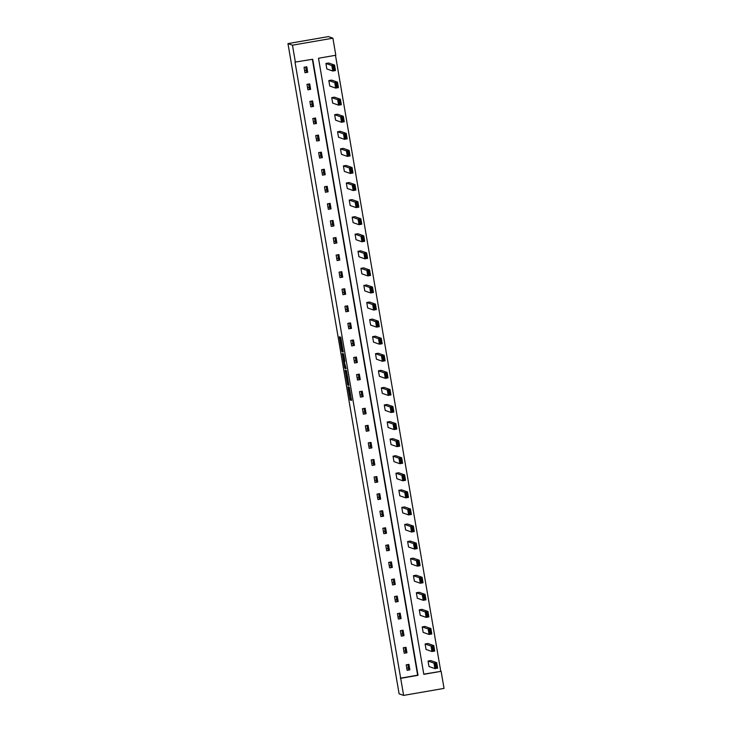 <?xml version="1.0" encoding="UTF-8"?>
<svg xmlns="http://www.w3.org/2000/svg" width="732" height="732" viewBox="0 0 732 732"><rect width="100%" height="100%" fill="white"/><g stroke="black" fill="none" stroke-linecap="round" stroke-linejoin="round"><path stroke-width="1.1" d="M347.901 386.706L350.189 399.956L351.525 400.422L349.283 387.182L349.96 392.755L348.597 386.944L349.164 392.471L347.901 386.706M340.014 337.964L339.383 336.729L339.492 337.781L341.661 350.454L341.917 351.561L343.253 352.019L340.719 337.196L340.261 337.04L340.371 338.083L342.768 350.436L341.89 350.134L340.014 337.964M295.389 62.257L292.471 45.183L287.96 43.6L399.105 693.817L403.616 695.4L400.697 678.326L418.018 675.325L312.71 59.255L295.014 62.119L400.697 678.326M345.092 370.145L347.627 384.968L348.963 385.435L346.428 370.612L345.092 370.145M344.516 367.162L342.237 353.437L343.573 353.904L343.83 355.002L344.863 361.48L344.324 361.288L344.433 362.34L346.126 368.736L344.772 368.26L344.516 367.162L345.303 367.025M423.773 674.135L441.122 671.326L423.81 674.328L318.502 58.249L335.814 55.248L332.895 38.183L328.384 36.6L287.96 43.6M329.757 86.019L328.824 80.547L331.55 80.081L337.479 82.149L338.413 87.62L335.686 88.096L329.757 86.019M335.595 120.167L334.661 114.695L337.388 114.229L343.317 116.296L344.25 121.768L341.524 122.244L335.595 120.167M341.432 154.315L340.49 148.843L343.226 148.376L349.155 150.444L350.088 155.916L347.361 156.392L341.432 154.315M347.27 188.463L346.327 182.991L349.063 182.524L354.993 184.592L355.926 190.064L353.199 190.54L347.27 188.463M353.108 222.61L352.165 217.139L354.901 216.663L360.83 218.74L361.764 224.212L359.028 224.687L353.108 222.61M358.936 256.758L358.003 251.286L360.739 250.811L366.668 252.888L367.601 258.359L364.865 258.826L358.936 256.758M364.774 290.906L363.841 285.434L366.576 284.958L372.506 287.036L373.439 292.507L370.703 292.974L364.774 290.906M370.612 325.054L369.678 319.582L372.414 319.106L378.343 321.183L379.277 326.655L376.541 327.122L370.612 325.054M376.449 359.202L375.516 353.73L378.243 353.254L384.172 355.331L385.114 360.803L382.378 361.269L376.449 359.202M382.287 393.349L381.354 387.878L384.08 387.402L390.01 389.47L390.952 394.951L388.216 395.417L382.287 393.349M388.125 427.497L387.191 422.025L389.918 421.55L395.847 423.618L396.781 429.089L394.054 429.565L388.125 427.497M393.962 461.645L393.029 456.173L395.756 455.697L401.685 457.765L402.618 463.237L399.892 463.713L393.962 461.645M399.8 495.793L398.867 490.321L401.594 489.845L407.523 491.913L408.456 497.385L405.729 497.861L399.8 495.793M405.638 529.941L404.705 524.469L407.431 523.993L413.36 526.061L414.294 531.533L411.567 532.008L405.638 529.941M411.476 564.088L410.533 558.617L413.269 558.141L419.198 560.209L420.131 565.68L417.405 566.156L411.476 564.088M417.313 598.236L416.371 592.755L419.107 592.289L425.036 594.357L425.969 599.828L423.242 600.304L417.313 598.236M423.142 632.375L422.208 626.903L424.944 626.436L430.873 628.504L431.807 633.976L429.071 634.452L423.142 632.375M428.979 666.523L428.046 661.051L430.782 660.584L436.711 662.652L437.645 668.124L434.909 668.6L428.979 666.523M440.746 671.198L335.476 55.312M426.061 649.449L425.127 643.977L427.863 643.51L433.792 645.578L434.726 651.05L431.99 651.526L426.061 649.449M420.232 615.31L419.29 609.829L422.025 609.363L427.955 611.43L428.888 616.902L426.152 617.378L420.232 615.31M414.394 581.162L413.452 575.691L416.188 575.215L422.117 577.283L423.05 582.754L420.324 583.23L414.394 581.162M408.557 547.014L407.614 541.543L410.35 541.067L416.279 543.135L417.213 548.607L414.486 549.082L408.557 547.014M402.719 512.867L401.786 507.395L404.512 506.919L410.442 508.987L411.375 514.459L408.648 514.935L402.719 512.867M396.881 478.719L395.948 473.247L398.675 472.771L404.604 474.839L405.537 480.311L402.81 480.787L396.881 478.719M391.044 444.571L390.11 439.099L392.837 438.624L398.766 440.691L399.699 446.163L396.973 446.639L391.044 444.571M385.206 410.423L384.273 404.952L386.999 404.476L392.928 406.544L393.871 412.025L391.135 412.491L385.206 410.423M379.368 376.275L378.435 370.804L381.162 370.328L387.091 372.405L388.033 377.877L385.297 378.343L379.368 376.275M373.53 342.128L372.597 336.656L375.333 336.18L381.253 338.257L382.195 343.729L379.46 344.196L373.53 342.128M367.693 307.98L366.759 302.508L369.495 302.032L375.425 304.109L376.358 309.581L373.622 310.048L367.693 307.98M361.855 273.832L360.922 268.36L363.658 267.885L369.587 269.962L370.52 275.433L367.784 275.9L361.855 273.832M356.027 239.684L355.084 234.213L357.82 233.737L363.749 235.814L364.682 241.285L361.947 241.761L356.027 239.684M350.189 205.536L349.246 200.065L351.982 199.589L357.911 201.666L358.845 207.138L356.118 207.614L350.189 205.536M344.351 171.389L343.409 165.917L346.145 165.45L352.074 167.518L353.007 172.99L350.28 173.466L344.351 171.389M338.513 137.241L337.58 131.769L340.307 131.303L346.236 133.37L347.169 138.842L344.443 139.318L338.513 137.241M332.676 103.093L331.742 97.621L334.469 97.155L340.398 99.223L341.332 104.694L338.605 105.17L332.676 103.093M326.838 68.945L325.905 63.474L328.631 63.007L334.561 65.075L335.494 70.546L332.767 71.022L326.838 68.945M306.25 70.409L304.631 70.638M309.169 87.483L307.55 87.712M312.088 104.557L310.469 104.786M315.007 121.631L313.387 121.86M317.926 138.705L316.297 138.934M320.845 155.779L319.216 156.007M323.764 172.853L322.135 173.081M326.682 189.927L325.054 190.155M329.601 207L327.973 207.229M332.52 224.074L330.891 224.303M335.439 241.148L333.81 241.368M338.358 258.222L336.729 258.442M341.277 275.296L339.648 275.516M344.196 292.37L342.567 292.59M347.114 309.444L345.486 309.663M350.033 326.518L348.405 326.737M352.952 343.592L351.323 343.811M355.871 360.656L354.242 360.885M358.79 377.73L357.161 377.959M361.709 394.804L360.08 395.033M364.627 411.878L362.999 412.107M367.537 428.952L365.918 429.181M370.456 446.026L368.837 446.255M373.375 463.1L371.755 463.329M376.294 480.174L374.674 480.402M379.213 497.248L377.593 497.476M382.131 514.322L380.512 514.55M385.05 531.395L383.422 531.624M387.969 548.469L386.34 548.698M390.888 565.543L389.259 565.772M393.807 582.617L392.178 582.846M396.726 599.691L395.097 599.92M399.645 616.765L398.016 616.994M402.563 633.839L400.935 634.068M405.482 650.913L403.854 651.141M441.122 671.326L444.04 688.4L403.616 695.4M332.895 38.183L292.471 45.183M409.865 669.835L407.129 670.311L406.196 664.839L408.932 664.363L409.865 669.835L408.639 669.414L407.815 664.555M406.946 652.761L404.21 653.237L403.277 647.765L406.013 647.289L406.946 652.761L405.729 652.34L404.897 647.481M404.027 635.687L401.292 636.163L400.358 630.691L403.094 630.215L404.027 635.687L402.81 635.266L401.978 630.408M401.109 618.613L398.373 619.089L397.439 613.617L400.175 613.142L401.109 618.613L399.892 618.192L399.059 613.334M398.19 601.539L395.454 602.015L394.521 596.543L397.256 596.068L398.19 601.539L396.973 601.118L396.14 596.26M395.271 584.465L392.544 584.941L391.602 579.469L394.338 578.994L395.271 584.465L394.054 584.044L393.221 579.195M392.352 567.401L389.625 567.867L388.683 562.396L391.419 561.92L392.352 567.401L391.135 566.971L390.302 562.121M389.433 550.327L386.706 550.793L385.764 545.322L388.5 544.846L389.433 550.327L388.216 549.897L387.384 545.047M386.514 533.253L383.788 533.719L382.845 528.248L385.581 527.781L386.514 533.253L385.297 532.823L384.465 527.973M383.595 516.179L380.869 516.646L379.926 511.174L382.662 510.707L383.595 516.179L382.378 515.749L381.546 510.899M380.677 499.105L377.95 499.572L377.017 494.1L379.743 493.633L380.677 499.105L379.46 498.675L378.627 493.826M377.758 482.031L375.031 482.498L374.098 477.026L376.824 476.559L377.758 482.031L376.541 481.601L375.708 476.752M374.839 464.957L372.112 465.424L371.179 459.952L373.906 459.486L374.839 464.957L373.622 464.527L372.789 459.678M371.92 447.883L369.193 448.35L368.26 442.878L370.987 442.412L371.92 447.883L370.703 447.453L369.87 442.604M369.001 430.809L366.275 431.276L365.341 425.804L368.068 425.338L369.001 430.809L367.784 430.379L366.952 425.53M366.082 413.736L363.356 414.202L362.422 408.731L365.149 408.264L366.082 413.736L364.865 413.305L364.033 408.456M363.173 396.662L360.437 397.137L359.503 391.657L362.23 391.19L363.173 396.662L361.947 396.232L361.123 391.382M360.254 379.588L357.518 380.064L356.585 374.583L359.311 374.116L360.254 379.588L359.028 379.158L358.204 374.308M357.335 362.514L354.599 362.99L353.666 357.518L356.393 357.042L357.335 362.514L356.109 362.084L355.285 357.234M354.416 345.44L351.68 345.916L350.747 340.444L353.474 339.968L354.416 345.44L353.19 345.01L352.367 340.16M351.497 328.366L348.761 328.842L347.828 323.37L350.555 322.894L351.497 328.366L350.271 327.936L349.448 323.087M348.578 311.292L345.843 311.768L344.909 306.296L347.645 305.82L348.578 311.292L347.352 310.862L346.529 306.013M345.66 294.218L342.924 294.694L341.99 289.222L344.726 288.747L345.66 294.218L344.433 293.788L343.61 288.939M342.741 277.144L340.005 277.62L339.072 272.148L341.807 271.673L342.741 277.144L341.515 276.714L340.691 271.865M339.822 260.07L337.086 260.546L336.153 255.075L338.889 254.599L339.822 260.07L338.605 259.64L337.772 254.791M336.903 242.997L334.167 243.472L333.234 238.001L335.97 237.525L336.903 242.997L335.686 242.576L334.853 237.717M333.984 225.923L331.248 226.398L330.315 220.927L333.051 220.451L333.984 225.923L332.767 225.502L331.935 220.643M331.065 208.849L328.339 209.325L327.396 203.853L330.132 203.377L331.065 208.849L329.848 208.428L329.016 203.569M328.146 191.775L325.42 192.251L324.477 186.779L327.213 186.303L328.146 191.775L326.93 191.354L326.097 186.495M325.228 174.701L322.501 175.177L321.558 169.705L324.294 169.229L325.228 174.701L324.011 174.28L323.178 169.421M322.309 157.627L319.582 158.103L318.64 152.631L321.375 152.155L322.309 157.627L321.092 157.206L320.259 152.347M319.39 140.553L316.663 141.029L315.721 135.557L318.457 135.081L319.39 140.553L318.173 140.132L317.34 135.274M316.471 123.479L313.744 123.955L312.802 118.483L315.538 118.008L316.471 123.479L315.254 123.058L314.421 118.2M313.552 106.405L310.825 106.881L309.892 101.409L312.619 100.934L313.552 106.405L312.335 105.984L311.503 101.126M310.633 89.331L307.907 89.807L306.973 84.336L309.7 83.86L310.633 89.331L309.416 88.911L308.584 84.052M307.715 72.258L304.988 72.733L304.055 67.262L306.781 66.786L307.715 72.258L306.498 71.837L305.665 66.978M400.322 678.198L417.643 675.197L312.363 59.31M408.401 667.987L406.772 668.215M350.015 392.745L351.488 399.837M348.496 383.852L348.926 384.849M346.227 370.538L347.435 377.675M347.27 382.726L347.453 383.495L348.624 383.897L348.542 383.165L347.453 378.087L346.648 377.813L347.27 382.726M344.58 360.949L343.445 354.297L342.347 354.489M343.372 353.831L343.445 354.297M346.071 368.141L344.772 368.26M343.765 361.096L344.745 366.842L343.765 361.096L344.827 360.903L343.756 361.086M345.641 367.153L345.87 368.077M342.786 350.436L343.207 351.442M428.046 661.051L433.975 663.128L436.711 662.652L436.126 663.649L435.037 663.842L435.686 667.666L436.784 667.483L436.126 663.649M435.686 667.666L434.909 668.6L433.975 663.128L435.037 663.842M436.784 667.483L437.645 668.124M425.127 643.977L431.057 646.054L433.792 645.578L433.207 646.576L432.118 646.768L432.768 650.592L433.866 650.409L433.207 646.576M432.768 650.592L431.99 651.526L431.057 646.054L432.118 646.768M433.866 650.409L434.726 651.05M422.208 626.903L428.138 628.98L430.873 628.504L430.288 629.502L429.199 629.694L429.849 633.519L430.947 633.336L430.288 629.502M429.849 633.519L429.071 634.452L428.138 628.98L429.199 629.694M430.947 633.336L431.807 633.976M419.29 609.829L425.219 611.906L427.955 611.43L427.369 612.428L426.28 612.62L426.93 616.445L428.028 616.262L427.369 612.428M426.93 616.445L426.152 617.378L425.219 611.906L426.28 612.62M428.028 616.262L428.888 616.902M416.371 592.755L422.3 594.832L425.036 594.357L424.45 595.354L423.361 595.546L424.011 599.371L425.109 599.188L424.45 595.354M424.011 599.371L423.242 600.304L422.3 594.832L423.361 595.546M425.109 599.188L425.969 599.828M413.452 575.691L419.381 577.758L422.117 577.283L421.531 578.28L420.442 578.472L421.092 582.297L422.19 582.114L421.531 578.28M421.092 582.297L420.324 583.23L419.381 577.758L420.442 578.472M422.19 582.114L423.05 582.754M410.533 558.617L416.462 560.685L419.198 560.209L418.613 561.206L417.524 561.398L418.182 565.223L419.271 565.04L418.613 561.206M418.182 565.223L417.405 566.156L416.462 560.685L417.524 561.398M419.271 565.04L420.131 565.68M407.614 541.543L413.543 543.611L416.279 543.135L415.694 544.132L414.605 544.324L415.264 548.149L416.352 547.966L415.694 544.132M415.264 548.149L414.486 549.082L413.543 543.611L414.605 544.324M416.352 547.966L417.213 548.607M404.705 524.469L410.625 526.537L413.36 526.061L412.775 527.058L411.686 527.25L412.345 531.084L413.434 530.892L412.775 527.058M412.345 531.084L411.567 532.008L410.625 526.537L411.686 527.25M413.434 530.892L414.294 531.533M401.786 507.395L407.715 509.463L410.442 508.987L409.865 509.984L408.767 510.177L409.426 514.01L410.515 513.818L409.865 509.984M409.426 514.01L408.648 514.935L407.715 509.463L408.767 510.177M410.515 513.818L411.375 514.459M398.867 490.321L404.796 492.389L407.523 491.913L406.946 492.911L405.848 493.103L406.507 496.937L407.596 496.744L406.946 492.911M406.507 496.937L405.729 497.861L404.796 492.389L405.848 493.103M407.596 496.744L408.456 497.385M395.948 473.247L401.877 475.315L404.604 474.839L404.027 475.837L402.929 476.029L403.588 479.863L404.677 479.67L404.027 475.837M403.588 479.863L402.81 480.787L401.877 475.315L402.929 476.029M404.677 479.67L405.537 480.311M393.029 456.173L398.958 458.241L401.685 457.765L401.109 458.763L400.011 458.955L400.669 462.789L401.758 462.597L401.109 458.763M400.669 462.789L399.892 463.713L398.958 458.241L400.011 458.955M401.758 462.597L402.618 463.237M390.11 439.099L396.039 441.167L398.766 440.691L398.19 441.689L397.092 441.881L397.75 445.715L398.839 445.523L398.19 441.689M397.75 445.715L396.973 446.639L396.039 441.167L397.092 441.881M398.839 445.523L399.699 446.163M387.191 422.025L393.121 424.093L395.847 423.618L395.271 424.615L394.173 424.807L394.832 428.641L395.921 428.449L395.271 424.615M394.832 428.641L394.054 429.565L393.121 424.093L394.173 424.807M395.921 428.449L396.781 429.089M384.273 404.952L390.202 407.019L392.928 406.544L392.352 407.541L391.254 407.733L391.913 411.567L393.002 411.375L392.352 407.541M391.913 411.567L391.135 412.491L390.202 407.019L391.254 407.733M393.002 411.375L393.871 412.025M381.354 387.878L387.283 389.946L390.01 389.47L389.433 390.467L388.335 390.659L388.994 394.493L390.083 394.301L389.433 390.467M388.994 394.493L388.216 395.417L387.283 389.946L388.335 390.659M390.083 394.301L390.952 394.951M378.435 370.804L384.364 372.872L387.091 372.405L386.514 373.393L385.416 373.585L386.075 377.419L387.164 377.227L386.514 373.393M386.075 377.419L385.297 378.343L384.364 372.872L385.416 373.585M387.164 377.227L388.033 377.877M375.516 353.73L381.445 355.798L384.172 355.331L383.595 356.328L382.497 356.511L383.156 360.345L384.245 360.153L383.595 356.328M383.156 360.345L382.378 361.269L381.445 355.798L382.497 356.511M384.245 360.153L385.114 360.803M372.597 336.656L378.526 338.724L381.253 338.257L380.677 339.255L379.588 339.438L380.237 343.271L381.335 343.079L380.677 339.255M380.237 343.271L379.46 344.196L378.526 338.724L379.588 339.438M381.335 343.079L382.195 343.729M369.678 319.582L375.608 321.65L378.343 321.183L377.758 322.181L376.669 322.364L377.319 326.197L378.417 326.005L377.758 322.181M377.319 326.197L376.541 327.122L375.608 321.65L376.669 322.364M378.417 326.005L379.277 326.655M366.759 302.508L372.689 304.576L375.425 304.109L374.839 305.107L373.75 305.29L374.4 309.124L375.498 308.931L374.839 305.107M374.4 309.124L373.622 310.048L372.689 304.576L373.75 305.29M375.498 308.931L376.358 309.581M363.841 285.434L369.77 287.502L372.506 287.036L371.92 288.033L370.831 288.216L371.481 292.05L372.579 291.858L371.92 288.033M371.481 292.05L370.703 292.974L369.77 287.502L370.831 288.216M372.579 291.858L373.439 292.507M360.922 268.36L366.851 270.428L369.587 269.962L369.001 270.959L367.912 271.142L368.562 274.976L369.66 274.784L369.001 270.959M368.562 274.976L367.784 275.9L366.851 270.428L367.912 271.142M369.66 274.784L370.52 275.433M358.003 251.286L363.932 253.354L366.668 252.888L366.082 253.885L364.993 254.068L365.643 257.902L366.741 257.71L366.082 253.885M365.643 257.902L364.865 258.826L363.932 253.354L364.993 254.068M366.741 257.71L367.601 258.359M355.084 234.213L361.013 236.28L363.749 235.814L363.163 236.811L362.075 236.994L362.724 240.828L363.822 240.636L363.163 236.811M362.724 240.828L361.947 241.761L361.013 236.28L362.075 236.994M363.822 240.636L364.682 241.285M352.165 217.139L358.094 219.207L360.83 218.74L360.245 219.737L359.156 219.92L359.805 223.754L360.903 223.562L360.245 219.737M359.805 223.754L359.028 224.687L358.094 219.207L359.156 219.92M360.903 223.562L361.764 224.212M349.246 200.065L355.176 202.142L357.911 201.666L357.326 202.663L356.237 202.846L356.887 206.68L357.985 206.488L357.326 202.663M356.887 206.68L356.118 207.614L355.176 202.142L356.237 202.846M357.985 206.488L358.845 207.138M346.327 182.991L352.257 185.068L354.993 184.592L354.407 185.589L353.318 185.772L353.968 189.606L355.066 189.414L354.407 185.589M353.968 189.606L353.199 190.54L352.257 185.068L353.318 185.772M355.066 189.414L355.926 190.064M343.409 165.917L349.338 167.994L352.074 167.518L351.488 168.516L350.399 168.708L351.058 172.532L352.147 172.34L351.488 168.516M351.058 172.532L350.28 173.466L349.338 167.994L350.399 168.708M352.147 172.34L353.007 172.99M340.49 148.843L346.419 150.92L349.155 150.444L348.569 151.442L347.48 151.634L348.139 155.459L349.228 155.275L348.569 151.442M348.139 155.459L347.361 156.392L346.419 150.92L347.48 151.634M349.228 155.275L350.088 155.916M337.58 131.769L343.5 133.846L346.236 133.37L345.65 134.368L344.562 134.56L345.22 138.385L346.309 138.202L345.65 134.368M345.22 138.385L344.443 139.318L343.5 133.846L344.562 134.56M346.309 138.202L347.169 138.842M334.661 114.695L340.59 116.772L343.317 116.296L342.741 117.294L341.643 117.486L342.302 121.311L343.39 121.128L342.741 117.294M342.302 121.311L341.524 122.244L340.59 116.772L341.643 117.486M343.39 121.128L344.25 121.768M331.742 97.621L337.672 99.698L340.398 99.223L339.822 100.22L338.724 100.412L339.383 104.237L340.472 104.054L339.822 100.22M339.383 104.237L338.605 105.17L337.672 99.698L338.724 100.412M340.472 104.054L341.332 104.694M328.824 80.547L334.753 82.624L337.479 82.149L336.903 83.146L335.805 83.338L336.464 87.163L337.553 86.98L336.903 83.146M336.464 87.163L335.686 88.096L334.753 82.624L335.805 83.338M337.553 86.98L338.413 87.62M325.905 63.474L331.834 65.551L334.561 65.075L333.984 66.072L332.886 66.264L333.545 70.089L334.634 69.906L333.984 66.072M333.545 70.089L332.767 71.022L331.834 65.551L332.886 66.264M334.634 69.906L335.494 70.546M351.287 399.764L350.189 399.956M351.021 398.666L349.933 398.858M348.725 384.776L347.627 384.968M348.148 383.733L347.371 383.87M346.3 371.005L345.202 371.188M347.691 377.63L346.657 377.813L347.691 377.63M344.863 361.196L344.324 361.288L344.863 361.196M344.854 361.068L344.077 361.196M342.036 344.534L341.56 344.616M341.844 343.418L341.304 343.509M340.92 337.992L340.371 338.083M343.006 351.369L341.917 351.561M342.43 350.326L341.661 350.454M339.968 337.699L339.492 337.781"/></g></svg>
